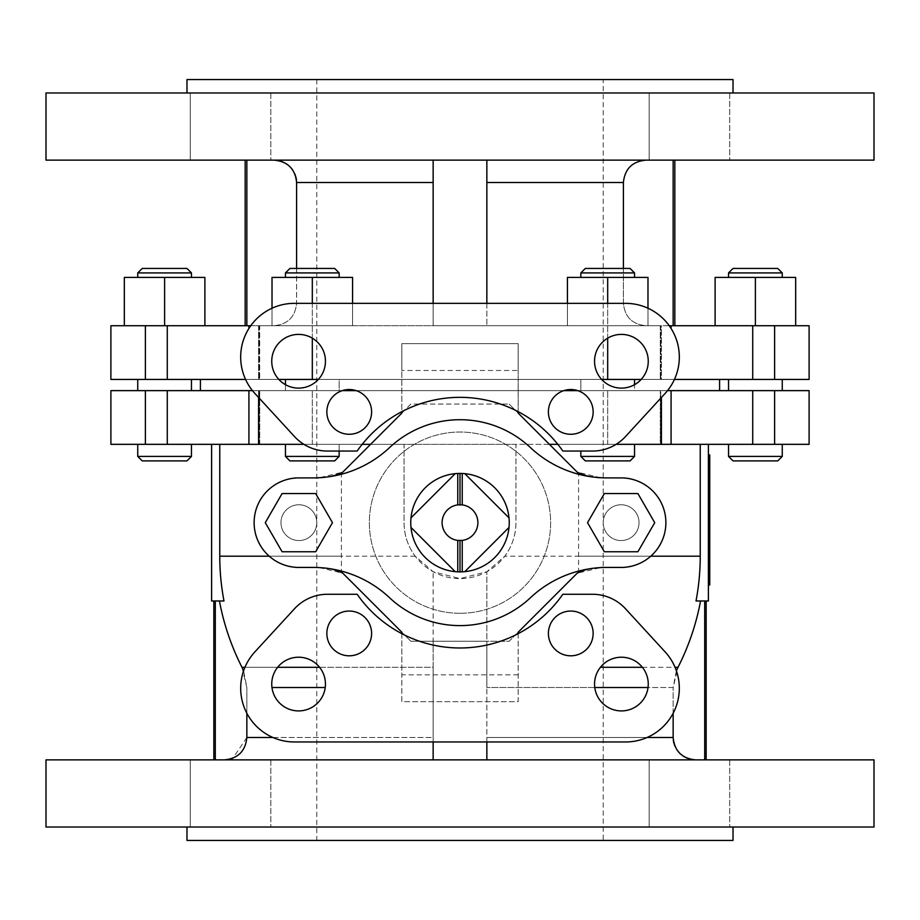 <?xml version="1.0" encoding="UTF-8"?>
<svg xmlns="http://www.w3.org/2000/svg" width="920" height="920" viewBox="0 0 920 920"><rect width="100%" height="100%" fill="white"/><g stroke="black" fill="none" stroke-linecap="round" stroke-linejoin="round"><path stroke-width="0.69" stroke-dasharray="4.6 3.45" d="M634.547 456.423L580.842 456.423L634.547 456.423L630.073 460.897L585.316 460.897L630.073 460.897L585.316 460.897L580.842 456.423L634.547 456.423L634.547 444.337L580.842 444.337L634.547 444.337M339.158 456.423L285.453 456.423L339.158 456.423L334.684 460.897L289.926 460.897L334.684 460.897L289.926 460.897L285.453 456.423L339.158 456.423L339.158 444.337L285.453 444.337L339.158 444.337L285.453 444.337L339.158 444.337L339.158 451.053M285.453 277.392L285.453 272.918L289.926 268.445L334.684 268.445L289.926 268.445L334.684 268.445L339.158 272.918L285.453 272.918L339.158 272.918L339.158 277.392L285.453 277.392L339.158 277.392M580.842 277.392L580.842 272.918L585.316 268.445L630.073 268.445L585.316 268.445L630.073 268.445L634.547 272.918L580.842 272.918L634.547 272.918L634.547 277.392L580.842 277.392L634.547 277.392M603.221 79.568L316.779 79.568L603.221 79.568L603.221 840.431L316.779 840.431L603.221 840.431M316.779 79.568L316.779 840.431M621.126 504.758A17.905 17.905 0 0 1 639.032 522.663A17.905 17.905 0 0 1 621.126 540.558A17.905 17.905 0 0 0 639.032 522.663A17.905 17.905 0 0 0 621.126 504.758A17.905 17.905 0 0 0 603.221 522.663A17.905 17.905 0 0 0 621.126 540.558A17.905 17.905 0 0 1 603.221 522.663A17.905 17.905 0 0 1 621.126 504.758M298.873 504.758A17.905 17.905 0 0 1 316.779 522.663A17.905 17.905 0 0 1 298.873 540.558A17.905 17.905 0 0 0 316.779 522.663A17.905 17.905 0 0 0 298.873 504.758A17.905 17.905 0 0 0 280.968 522.663A17.905 17.905 0 0 0 298.873 540.558A17.905 17.905 0 0 1 280.968 522.663A17.905 17.905 0 0 1 298.873 504.758M460 504.758A17.905 17.905 0 0 0 442.094 522.663A17.905 17.905 0 0 0 460 540.558A17.905 17.905 0 0 0 477.905 522.663A17.905 17.905 0 0 0 460 504.758M331.096 476.422A53.705 53.705 0 0 1 318.596 477.905L298.873 477.905A44.758 44.758 0 0 0 254.115 522.663A44.758 44.758 0 0 0 298.873 567.422L312.984 567.422A111.895 111.895 0 0 1 389.551 597.724A102.936 102.936 0 0 0 530.449 597.724A111.895 111.895 0 0 1 607.016 567.422L621.126 567.422A44.758 44.758 0 0 0 665.884 522.663A44.758 44.758 0 0 0 621.126 477.905L607.016 477.905A111.895 111.895 0 0 1 530.449 447.603A102.936 102.936 0 0 0 389.551 447.603A111.895 111.895 0 0 1 312.984 477.905L298.873 477.905A44.758 44.758 0 0 0 254.115 522.663A44.758 44.758 0 0 0 298.873 567.422L318.596 567.422A53.705 53.705 0 0 1 331.096 568.893M460 613.295A90.632 90.632 0 0 0 550.631 522.663A90.632 90.632 0 0 0 460 432.032A90.632 90.632 0 0 0 369.368 522.663A90.632 90.632 0 0 0 460 613.295A90.632 90.632 0 0 0 550.631 522.663A90.632 90.632 0 0 0 460 432.032A90.632 90.632 0 0 0 369.368 522.663A90.632 90.632 0 0 0 460 613.295M319.585 667.31L433.147 667.31L433.147 641.263L410.872 641.263L509.128 641.263L518.178 632.212L509.128 641.263L486.852 641.263L486.852 667.31L486.852 571.734L486.852 759.874L433.147 759.874L433.147 571.734L433.147 667.31L241.994 667.31A244.697 244.697 0 0 1 219.443 600.978L223.986 600.978A240.235 240.235 0 0 1 219.765 556.186L219.765 444.337L404.053 444.337L404.053 522.663A55.947 55.947 0 0 0 460 578.611L433.147 571.734L415.207 556.186C407.905 546.296 404.179 535.129 404.053 522.663L404.053 444.337L515.947 444.337L515.947 522.663C515.832 535.083 512.106 546.25 504.792 556.186L486.852 571.734L460 578.611A55.947 55.947 0 0 0 515.947 522.663L515.947 444.337L700.235 444.337L700.235 556.186A240.235 240.235 0 0 1 696.014 600.978L700.557 600.978A244.697 244.697 0 0 1 678.005 667.31L600.415 667.31M285.453 379.442L285.453 390.632L339.158 390.632L285.453 390.632L339.158 390.632L339.158 379.442L285.453 379.442L339.158 379.442L285.453 379.442L339.158 379.442L339.158 390.632L285.453 390.632L285.453 384.675M137.747 444.337L191.463 444.337L137.747 444.337M137.747 390.632L191.463 390.632L137.747 390.632M191.463 379.442L137.747 379.442L191.463 379.442M137.747 277.392L191.463 277.392L137.747 277.392M728.536 444.337L782.253 444.337L728.536 444.337M728.536 390.632L782.253 390.632L728.536 390.632M782.253 379.442L728.536 379.442L782.253 379.442M728.536 277.392L782.253 277.392L728.536 277.392M580.842 451.053L580.842 456.423M634.547 379.442L580.842 379.442L580.842 390.632L580.842 379.442L634.547 379.442L580.842 379.442L634.547 379.442L634.547 390.632L580.842 390.632L634.547 390.632L580.842 390.632L634.547 390.632L634.547 384.675M285.453 456.423L285.453 444.337M673.152 160.126L245.168 160.126L674.831 160.126L673.152 160.126L673.152 325.726L646.047 325.726L673.152 325.726M729.732 759.874L729.732 827.011L649.163 827.011L729.732 827.011L649.163 827.011L729.732 827.011L729.732 759.874L649.163 759.874L649.163 827.011L649.163 759.874L729.732 759.874M270.836 759.874L270.836 827.011L190.267 827.011L270.836 827.011L190.267 827.011L270.836 827.011L270.836 759.874L190.267 759.874L190.267 827.011L190.267 759.874L270.836 759.874M186.978 92.989L733.021 92.989L186.978 92.989M270.836 92.989L270.836 160.126L190.267 160.126L270.836 160.126L190.267 160.126L270.836 160.126L270.836 92.989L190.267 92.989L190.267 160.126L190.267 92.989L270.836 92.989M729.732 92.989L729.732 160.126L649.163 160.126L729.732 160.126L649.163 160.126L729.732 160.126L729.732 92.989L649.163 92.989L649.163 160.126L649.163 92.989L729.732 92.989M250.78 325.726L259.704 325.726L259.704 379.442L258.589 379.442L278.829 379.442M641.171 379.442L661.411 379.442L661.411 325.726L607.694 325.726L661.411 325.726L661.411 379.442L248.917 379.442L259.704 379.442L259.704 325.726L110.894 325.726M809.106 325.726L669.219 325.726M809.106 379.442L674.429 379.442M200.41 379.442L719.589 379.442L200.41 379.442M200.41 390.632L719.589 390.632L200.41 390.632M809.106 390.632L667.529 390.632M809.106 444.337L660.295 444.337L660.295 390.632L660.295 444.337L661.411 444.337L258.589 444.337L258.589 390.632L312.305 390.632L258.589 390.632L258.589 397.474M258.589 444.337L110.894 444.337M252.471 390.632L110.894 390.632M401.822 633.65A125.315 125.315 0 0 0 562.844 594.274L592.514 594.274A44.758 44.758 0 0 1 625.473 608.741L665.148 651.923A53.705 53.705 0 0 1 625.6 741.968L294.4 741.968A53.705 53.705 0 0 1 254.851 651.923L294.526 608.741A44.758 44.758 0 0 1 327.485 594.274L357.155 594.274A125.315 125.315 0 0 0 401.822 633.65L401.822 701.684L518.178 701.684L518.178 632.212M298.597 710.918A26.852 26.852 0 0 1 271.745 684.066A26.852 26.852 0 0 1 298.597 657.213A26.852 26.852 0 0 1 325.45 684.066A26.852 26.852 0 0 1 298.597 710.918M621.403 710.918A26.852 26.852 0 0 1 594.55 684.066A26.852 26.852 0 0 1 621.403 657.213A26.852 26.852 0 0 1 648.255 684.066A26.852 26.852 0 0 1 621.403 710.918M570.768 655.81A22.379 22.379 0 0 1 548.389 633.431A22.379 22.379 0 0 1 570.768 611.053A22.379 22.379 0 0 1 593.147 633.431A22.379 22.379 0 0 1 570.768 655.81M349.232 655.81A22.379 22.379 0 0 1 326.853 633.431A22.379 22.379 0 0 1 349.232 611.053A22.379 22.379 0 0 1 371.611 633.431A22.379 22.379 0 0 1 349.232 655.81M298.597 334.397A26.852 26.852 0 0 0 271.745 361.261A26.852 26.852 0 0 0 298.597 388.113A26.852 26.852 0 0 0 325.45 361.261A26.852 26.852 0 0 0 298.597 334.397M621.403 334.397A26.852 26.852 0 0 0 594.55 361.261A26.852 26.852 0 0 0 621.403 388.113A26.852 26.852 0 0 0 648.255 361.261A26.852 26.852 0 0 0 621.403 334.397M570.768 389.516A22.379 22.379 0 0 0 548.389 411.895A22.379 22.379 0 0 0 570.768 434.274A22.379 22.379 0 0 0 593.147 411.895A22.379 22.379 0 0 0 570.768 389.516M349.232 389.516A22.379 22.379 0 0 0 326.853 411.895A22.379 22.379 0 0 0 349.232 434.274A22.379 22.379 0 0 0 371.611 411.895A22.379 22.379 0 0 0 349.232 389.516M186.978 827.011L733.021 827.011L186.978 827.011M215.303 759.874L224.319 759.874L215.303 759.874L215.303 600.978L213.842 600.978L219.443 600.978L215.303 600.978M461.472 571.872A49.231 49.231 0 0 0 509.231 522.663A49.231 49.231 0 0 0 461.472 473.443M401.822 411.666A125.315 125.315 0 0 1 518.178 411.666L518.178 343.631L401.822 343.631L401.822 370.484L518.178 370.484L518.178 343.631L401.822 343.631L401.822 411.666A125.315 125.315 0 0 0 357.155 451.053L327.485 451.053A44.758 44.758 0 0 1 294.526 436.574L254.851 393.403A53.705 53.705 0 0 1 294.4 303.347L625.6 303.347A53.705 53.705 0 0 1 665.148 393.403L625.473 436.574A44.758 44.758 0 0 1 592.514 451.053L562.844 451.053A125.315 125.315 0 0 0 518.178 411.666M588.904 568.893A53.705 53.705 0 0 1 601.404 567.422L621.126 567.422A44.758 44.758 0 0 0 665.884 522.663A44.758 44.758 0 0 0 621.126 477.905L601.404 477.905A53.705 53.705 0 0 1 588.904 476.422M315.675 493.568L282.083 493.568L265.282 522.663L282.083 551.747L315.675 551.747L332.465 522.663L315.675 493.568M458.528 473.443A49.231 49.231 0 0 0 410.768 522.663A49.231 49.231 0 0 0 458.528 571.872M637.917 493.568L604.325 493.568L587.535 522.663L604.325 551.747L637.917 551.747L654.718 522.663L637.917 493.568M509.001 517.856L464.807 473.662M464.807 571.653L509.001 527.459M410.998 527.459L455.193 571.653M755.389 325.726L795.673 325.726L755.389 325.726L755.389 277.392L715.116 277.392L715.116 325.726M352.578 303.347L352.578 325.726L312.305 325.726L352.578 325.726L352.578 277.392L272.021 277.392L352.578 277.392L272.021 277.392L272.021 325.726L352.578 325.726L258.589 325.726L647.979 325.726L272.021 325.726L272.021 308.234M660.732 325.726L660.732 379.442L660.732 325.726M623.404 268.445L623.404 303.347C624.795 316.986 632.339 324.449 646.047 325.726L433.147 325.726L646.047 325.726C632.373 324.472 624.83 317.02 623.404 303.347L623.404 182.505C624.795 168.877 632.339 161.414 646.047 160.126M433.147 160.126L433.147 325.726L246.847 325.726L433.147 325.726L433.147 182.505L433.147 325.726L433.147 303.347L296.596 303.347L296.596 268.445M246.847 325.726L245.168 325.726L246.847 325.726L246.847 160.126M647.979 308.234L647.979 325.726L607.694 325.726L647.979 325.726L647.979 277.392L567.422 277.392L647.979 277.392L567.422 277.392L567.422 325.726L607.694 325.726L567.422 325.726L567.422 303.347M164.611 325.726L124.326 325.726L204.884 325.726L164.611 325.726L164.611 277.392L124.326 277.392L124.326 325.726M486.852 303.347L623.404 303.347L486.852 303.347L486.852 182.505L486.852 325.726L486.852 160.126M296.47 180.136L296.596 303.347C295.205 316.986 287.661 324.449 273.953 325.726C287.627 324.472 295.171 317.02 296.596 303.347L433.147 303.347M874 160.126L46 160.126M874 92.989L46 92.989M577.737 390.632L342.263 390.632M356.201 390.632L563.799 390.632M708.4 495.477L708.4 506.851L708.4 493.936L708.4 495.477L709.745 495.477L709.745 500.595L708.4 500.595L709.745 500.572L709.745 506.851L708.4 506.851M708.4 520.662L708.4 509.427L708.4 522.859L708.4 520.662L709.745 520.662L709.745 509.691L708.4 509.691L708.4 514.337L708.4 507.104L708.4 509.691L709.745 509.691L709.745 514.337L708.4 514.337L709.745 514.337L709.745 508.772L708.4 508.772M709.745 527.562L709.745 537.832L709.745 519.57L709.745 534.991L709.745 522.077L708.4 522.077L708.4 537.832L708.4 519.57L708.4 534.991L708.4 522.077L709.745 522.077L709.745 527.505L708.4 527.505L709.745 527.505L709.745 519.236L708.4 519.236L709.745 519.236L709.745 527.562L708.4 527.562M708.4 585.016L709.745 585.016L709.745 550.999L708.4 550.999L708.4 454.94L708.4 585.016L708.4 550.999L709.745 550.999L709.745 581.44L709.745 454.94M700.557 600.978L708.4 600.978L708.4 444.337L549.412 444.337M708.4 486.553L708.4 511.612L708.4 486.553L709.745 486.553L708.4 486.553M708.4 543.846L708.4 518.776L708.4 543.846L709.745 543.846L708.4 543.846M708.4 545.066L708.4 561.591L708.4 545.066L709.745 545.066L709.745 561.591L709.745 545.066M709.745 538.441L709.745 525.952L709.745 538.602L708.4 538.602L708.4 525.952L708.4 538.602L709.745 538.602L709.745 541.443L708.4 541.443L709.745 541.443L709.745 538.441L708.4 538.441M642.39 667.31L675.05 667.31M621.126 567.422C634.213 569.216 665.275 555.784 665.884 522.663C665.275 489.532 634.213 476.1 621.126 477.905L601.404 477.905L577.219 472.144L578.611 473.535L578.611 571.791L577.219 573.172L601.404 567.422M370.587 444.337L211.6 444.337L211.6 600.978L219.443 600.978M244.95 667.31L277.61 667.31M410.872 641.263L401.822 632.212L410.872 641.263M298.873 477.905C285.786 476.1 254.725 489.532 254.115 522.663C254.725 555.784 285.786 569.216 298.873 567.422L318.596 567.422L342.78 573.172L341.389 571.791L341.389 473.535L342.78 472.144L318.596 477.905M211.6 444.337L219.765 444.337M303.91 444.337L362.169 444.337M660.732 444.337L661.411 444.337L660.732 444.337L660.732 390.632L660.732 444.337M557.83 444.337L616.089 444.337M700.235 444.337L708.4 444.337M486.852 741.968L486.852 641.263L433.147 641.263L433.147 741.968M673.152 713.23L673.152 687.516L673.152 737.495L486.852 737.495L486.852 687.516L486.852 759.874L704.697 759.874L486.852 759.874L486.852 737.495L647.059 737.495M272.941 737.495L433.147 737.495L433.147 759.874L224.319 759.874L433.147 759.874L433.147 687.516L433.147 737.495L246.847 737.495L246.847 687.516L246.847 713.23M874 759.874L46 759.874M704.697 759.874L706.157 759.874L704.697 759.874L704.697 600.978M433.147 759.874L486.852 759.874M518.178 413.114L509.128 404.053L518.178 413.114L518.178 370.484M401.822 413.114L410.872 404.053L509.128 404.053L410.872 404.053L401.822 413.114L401.822 370.484M577.219 472.144L578.611 473.535L578.611 571.791L577.219 573.172M342.78 573.172L341.389 571.791L341.389 473.535L342.78 472.144M874 827.011L46 827.011M733.021 840.431L186.978 840.431M518.178 674.831L401.822 674.831L401.822 632.212M518.178 633.65L518.178 701.684L401.822 701.684L401.822 674.831M594.769 687.516L486.852 687.516L486.852 667.31L486.852 687.516L673.152 687.516L678.005 667.31M433.147 667.31L433.147 687.516L433.147 667.31M241.994 667.31L246.847 687.516L243.605 670.829M246.847 737.495L232.898 758.183M231.748 758.62L224.319 759.874M676.395 670.818L673.152 687.516L648.036 687.516M693.76 759.793L691.265 759.437M688.263 758.62L687.044 758.16M683.203 756.125L679.776 753.342M676.97 749.949L674.877 746.085M673.739 742.601L673.578 741.865M673.279 739.852L673.152 737.495M709.745 472.236L709.745 469.096L709.745 472.236L708.4 472.236L708.4 475.364L708.4 469.096L708.4 472.236M709.745 465.968L708.4 465.968M709.745 478.492L708.4 478.492M709.745 459.701L708.4 459.701M709.745 567.111L708.4 567.111L709.745 567.111M709.745 554.587L708.4 554.587L708.4 547.906L708.4 558.75L708.4 554.599L709.745 554.587L709.745 547.906L709.745 558.75L709.745 554.599L708.4 554.599M709.745 581.44L708.4 581.44L709.745 581.44M709.745 547.423L708.4 547.423L709.745 547.423M709.745 518.776L708.4 518.776L709.745 518.776M709.745 515.2L708.4 515.2L709.745 515.2M709.745 511.612L708.4 511.612L709.745 511.612M709.745 476.985L708.4 476.985M709.745 489.52L708.4 489.52M709.745 484.759L708.4 484.759M709.745 475.364L708.4 475.364M709.745 469.096L708.4 469.096M709.745 550.999L708.4 550.999L709.745 550.999L709.745 553.84L708.4 553.84L709.745 553.84L709.745 540.419L708.4 540.419L709.745 540.419L709.745 550.999L708.4 550.999L709.745 550.999L709.745 541.96L708.4 541.96L709.745 541.96L709.745 550.999M709.745 527.804L708.4 527.804L709.745 527.781M709.745 534.991L708.4 534.991M709.745 534.244L708.4 534.244M709.745 527.838L708.4 527.838M709.745 522.169L708.4 522.169M709.745 519.57L708.4 519.57M709.745 537.832L708.4 537.832M709.745 508.772L709.745 507.104L708.4 507.104L709.745 507.104L709.745 520.662M709.745 554.369L708.4 554.369M709.745 561.591L708.4 561.591L709.745 561.591M709.745 548.216L708.4 548.216M709.745 551.137L708.4 551.137M709.745 558.75L708.4 558.75L709.745 558.75M709.745 549.838L708.4 549.838M709.745 547.906L708.4 547.906M709.745 551.333L708.4 551.333M709.745 554.668L708.4 554.668M709.745 528.954L708.4 528.954M709.745 525.952L708.4 525.952L709.745 525.952M709.745 528.793L708.4 528.793L709.745 528.793M709.745 520.271L709.745 512.014L709.745 520.271L708.4 520.271L708.4 512.014L708.4 520.271L709.745 520.271M709.745 515.499L708.4 515.499M709.745 509.691L708.4 509.691M709.745 522.859L708.4 522.859M709.745 515.798L708.4 515.798M709.745 509.427L708.4 509.427M709.745 515.384L708.4 515.384M709.745 517.868L708.4 517.868M709.745 515.672L708.4 515.672M709.745 513.199L708.4 513.199M709.745 512.267L708.4 512.267M709.745 516.097L708.4 516.097M709.745 515.993L708.4 515.993M709.745 512.014L708.4 512.014M709.745 506.851L709.745 493.936L708.4 493.936M709.745 493.936L709.745 495.477M709.745 499.847L708.4 499.847M709.745 503.435L708.4 503.435M709.745 502.412L708.4 502.412M709.745 494.971L708.4 494.971L709.745 494.971M709.745 504.528L708.4 504.528M709.745 506.586L708.4 506.586M709.745 504.01L708.4 504.01M709.745 500.56L708.4 500.56M709.745 496.524L708.4 496.524M709.745 504.263L708.4 504.263M318.354 379.442L601.645 379.442M245.571 379.442L110.894 379.442M733.021 79.568L186.978 79.568M276.218 160.241L278.369 160.563M281.635 161.46L282.555 161.805M286.453 163.852L289.915 166.646M292.733 170.027L294.86 173.926M607.694 303.347L607.694 379.442M607.694 277.392L607.694 338.157M567.422 277.392L567.422 325.726L567.422 277.392M647.979 277.392L647.979 325.726L647.979 277.392M312.305 303.347L312.305 379.442M312.305 277.392L312.305 338.157M272.021 277.392L272.021 325.726L272.021 277.392M352.578 277.392L352.578 325.726L352.578 277.392M755.389 277.392L795.673 277.392L795.673 325.726M164.611 277.392L204.884 277.392L204.884 325.726M580.842 272.918L634.547 272.918M777.768 268.445L733.021 268.445M728.536 272.918L782.253 272.918M782.253 456.423L728.536 456.423M733.021 460.897L777.768 460.897M186.978 268.445L142.232 268.445M137.747 272.918L191.463 272.918M191.463 456.423L137.747 456.423M142.232 460.897L186.978 460.897M285.453 272.918L339.158 272.918M455.193 473.662L410.998 517.856M259.267 325.726L259.267 379.442L259.267 325.726M248.917 325.726L248.917 328.497M774.606 325.726L774.606 379.442M671.082 444.337L671.082 390.632M312.305 444.337L312.305 390.632L312.305 444.337M145.394 444.337L145.394 390.632M259.267 444.337L259.267 390.632L259.267 444.337M700.235 556.186L504.792 556.186M486.852 182.505L623.404 182.505M296.596 182.505L433.147 182.505M578.611 556.186L650.773 556.186M415.207 556.186L219.765 556.186M269.226 556.186L341.389 556.186M271.964 687.516L325.231 687.516M607.694 444.337L607.694 390.632L607.694 444.337M167.279 444.337L167.279 390.632M248.917 444.337L248.917 390.632M752.721 444.337L752.721 390.632M709.745 554.702L708.4 554.702M671.082 328.497L671.082 325.726M752.721 325.726L752.721 379.442M167.279 325.726L167.279 379.442M661.411 397.474L661.411 444.337M259.704 444.337L259.704 390.632L259.704 444.337M660.295 325.726L660.295 379.442L660.295 325.726M258.589 325.726L258.589 379.442L258.589 325.726"/><path stroke-width="1.38" d="M634.547 456.423L630.073 460.897L585.316 460.897L580.842 456.423L634.547 456.423L634.547 444.337M782.253 456.423L777.768 460.897L733.021 460.897L728.536 456.423L782.253 456.423L782.253 444.337M191.463 456.423L186.978 460.897L142.232 460.897L137.747 456.423L191.463 456.423L191.463 444.337M339.158 456.423L334.684 460.897L289.926 460.897L285.453 456.423L339.158 456.423L339.158 451.053M289.926 268.445L334.684 268.445L339.158 272.918L285.453 272.918L289.926 268.445M142.232 268.445L186.978 268.445L191.463 272.918L137.747 272.918L142.232 268.445M733.021 268.445L777.768 268.445L782.253 272.918L728.536 272.918L733.021 268.445M585.316 268.445L630.073 268.445L634.547 272.918L580.842 272.918L585.316 268.445M457.757 540.419L462.242 540.419A17.905 17.905 0 0 0 462.242 504.896L457.757 504.896A17.905 17.905 0 0 0 457.757 540.419L457.757 571.837L460 571.895A49.231 49.231 0 0 0 461.472 571.872M460 419.716A102.936 102.936 0 0 0 389.551 447.603A111.895 111.895 0 0 1 312.984 477.905L298.873 477.905A44.758 44.758 0 0 0 254.115 522.663A44.758 44.758 0 0 0 298.873 567.422L312.984 567.422A111.895 111.895 0 0 1 389.551 597.724A102.936 102.936 0 0 0 530.449 597.724A111.895 111.895 0 0 1 607.016 567.422L621.126 567.422A44.758 44.758 0 0 0 665.884 522.663A44.758 44.758 0 0 0 621.126 477.905L607.016 477.905A111.895 111.895 0 0 1 530.449 447.603A102.936 102.936 0 0 0 460 419.716M285.453 456.423L285.453 444.337M285.453 384.675L285.453 379.442M339.158 277.392L339.158 272.918M285.453 277.392L285.453 272.918M137.747 456.423L137.747 444.337M191.463 390.632L191.463 379.442M137.747 390.632L137.747 379.442M191.463 277.392L191.463 272.918M137.747 277.392L137.747 272.918M728.536 456.423L728.536 444.337M782.253 390.632L782.253 379.442M728.536 390.632L728.536 379.442M782.253 277.392L782.253 272.918M728.536 277.392L728.536 272.918M580.842 456.423L580.842 451.053M634.547 384.675L634.547 379.442M634.547 277.392L634.547 272.918M580.842 277.392L580.842 272.918M674.831 160.126L674.831 325.726M186.978 92.989L186.978 79.568L733.021 79.568L733.021 92.989M46 92.989L874 92.989L874 160.126L46 160.126L46 92.989M669.219 325.726L809.106 325.726L809.106 379.442L674.429 379.442M200.41 379.442L200.41 390.632M719.589 379.442L719.589 390.632M258.589 397.474L258.589 444.337L110.894 444.337L110.894 390.632L252.471 390.632M460 647.979A125.315 125.315 0 0 0 562.844 594.274L592.514 594.274A44.758 44.758 0 0 1 625.473 608.741L665.148 651.923A53.705 53.705 0 0 1 625.6 741.968L294.4 741.968A53.705 53.705 0 0 1 254.851 651.923L294.526 608.741A44.758 44.758 0 0 1 327.485 594.274L357.155 594.274A125.315 125.315 0 0 0 460 647.979M298.597 710.918A26.852 26.852 0 0 1 271.745 684.066A26.852 26.852 0 0 1 298.597 657.213A26.852 26.852 0 0 1 325.45 684.066A26.852 26.852 0 0 1 298.597 710.918M621.403 710.918A26.852 26.852 0 0 1 594.55 684.066A26.852 26.852 0 0 1 621.403 657.213A26.852 26.852 0 0 1 648.255 684.066A26.852 26.852 0 0 1 621.403 710.918M570.768 655.81A22.379 22.379 0 0 1 548.389 633.431A22.379 22.379 0 0 1 570.768 611.053A22.379 22.379 0 0 1 593.147 633.431A22.379 22.379 0 0 1 570.768 655.81M349.232 655.81A22.379 22.379 0 0 1 326.853 633.431A22.379 22.379 0 0 1 349.232 611.053A22.379 22.379 0 0 1 371.611 633.431A22.379 22.379 0 0 1 349.232 655.81M298.597 334.397A26.852 26.852 0 0 0 271.745 361.261A26.852 26.852 0 0 0 298.597 388.113A26.852 26.852 0 0 0 325.45 361.261A26.852 26.852 0 0 0 298.597 334.397M621.403 334.397A26.852 26.852 0 0 0 594.55 361.261A26.852 26.852 0 0 0 621.403 388.113A26.852 26.852 0 0 0 648.255 361.261A26.852 26.852 0 0 0 621.403 334.397M570.768 389.516A22.379 22.379 0 0 0 548.389 411.895A22.379 22.379 0 0 0 570.768 434.274A22.379 22.379 0 0 0 593.147 411.895A22.379 22.379 0 0 0 570.768 389.516M349.232 389.516A22.379 22.379 0 0 0 326.853 411.895A22.379 22.379 0 0 0 349.232 434.274A22.379 22.379 0 0 0 371.611 411.895A22.379 22.379 0 0 0 349.232 389.516M186.978 827.011L186.978 840.431L733.021 840.431L733.021 827.011M46 827.011L874 827.011L874 759.874L46 759.874L46 827.011M213.842 759.874L213.842 600.978M464.807 571.653L509.001 527.459A49.231 49.231 0 0 1 462.242 571.837L460 571.895L460 540.558M461.472 473.443A49.231 49.231 0 0 0 460 473.432A49.231 49.231 0 0 0 458.528 473.443M509.001 527.459A49.231 49.231 0 0 0 462.242 473.478L457.757 473.478A49.231 49.231 0 0 0 410.998 527.459A49.231 49.231 0 0 0 457.757 571.837M588.904 476.422A53.705 53.705 0 0 1 577.219 472.144L518.178 413.114L518.178 411.666M401.822 411.666L401.822 413.114L342.78 472.144A53.705 53.705 0 0 1 331.096 476.422M318.596 477.905L298.873 477.905M331.096 568.893A53.705 53.705 0 0 1 342.78 573.172L401.822 632.212L401.822 633.65M518.178 632.212L577.219 573.172L518.178 632.212L518.178 633.65M577.219 573.172A53.705 53.705 0 0 1 588.904 568.893M601.404 567.422L621.126 567.422M458.528 571.872A49.231 49.231 0 0 0 460 571.895M462.242 504.896L462.242 473.478M460 504.758L460 473.432M457.757 504.896L457.757 473.478M455.193 473.662L410.998 517.856M410.998 527.459L455.193 571.653M462.242 571.837L462.242 540.419M509.001 517.856L464.807 473.662M167.279 325.726L167.279 379.442L145.394 379.442L145.394 325.726L145.394 379.442L110.894 379.442L110.894 325.726L250.78 325.726M646.047 160.126C632.373 161.38 624.83 168.843 623.404 182.505L623.404 268.445M296.596 268.445L296.596 182.505C295.205 168.877 287.661 161.414 273.953 160.126L276.218 160.241M752.721 390.632L809.106 390.632L809.106 444.337L774.606 444.337L774.606 390.632L774.606 444.337L752.721 444.337L752.721 390.632L667.529 390.632M342.263 390.632L356.201 390.632M563.799 390.632L577.737 390.632M650.773 556.186L700.235 556.186A240.235 240.235 0 0 1 696.014 600.978L708.4 600.978L708.4 444.337M600.415 667.31L642.39 667.31M675.05 667.31L678.005 667.31A244.697 244.697 0 0 0 700.557 600.978M219.443 600.978A244.697 244.697 0 0 0 241.994 667.31L244.95 667.31M277.61 667.31L319.585 667.31M401.822 632.212L342.78 573.172M219.765 444.337L219.765 556.186A240.235 240.235 0 0 0 223.986 600.978L211.6 600.978L211.6 444.337M342.78 472.144L370.587 444.337L362.169 444.337M700.235 556.186L700.235 444.337M557.83 444.337L549.412 444.337L577.219 472.144M215.303 600.978L215.303 759.874M258.589 444.337L303.91 444.337M616.089 444.337L752.721 444.337M647.059 737.495L673.152 737.495L673.152 713.23M246.847 713.23L246.847 737.495L272.941 737.495M704.697 600.978L704.697 759.874M327.485 451.053L357.155 451.053A125.315 125.315 0 0 1 562.844 451.053L592.514 451.053A44.758 44.758 0 0 0 625.473 436.574L665.148 393.403A53.705 53.705 0 0 0 625.6 303.347L294.4 303.347A53.705 53.705 0 0 0 254.851 393.403L294.526 436.574A44.758 44.758 0 0 0 327.485 451.053M549.412 444.337L518.178 413.114M401.822 413.114L370.587 444.337M486.852 741.968L486.852 759.874M433.147 741.968L433.147 759.874M243.605 670.829L241.994 667.31M224.319 759.874C237.958 758.597 245.467 751.134 246.847 737.495M232.898 758.183L231.748 758.62M678.005 667.31L676.395 670.818M673.152 737.495C674.509 751.099 682.019 758.563 695.681 759.874L693.76 759.793M691.265 759.437L688.263 758.62M687.044 758.16L683.203 756.125M679.776 753.342L676.97 749.949M674.877 746.085L673.739 742.601M673.578 741.865L673.279 739.852M708.4 454.94L709.745 454.94L709.745 585.016L708.4 585.016M709.745 470.603L708.4 470.603M601.645 379.442L641.171 379.442M278.829 379.442L318.354 379.442M167.279 379.442L245.571 379.442M486.852 160.126L486.852 303.347M433.147 161.207L433.147 303.347M246.847 160.126L246.847 325.726M278.369 160.563L281.635 161.46M282.555 161.805L286.453 163.852M289.915 166.646L292.733 170.027M294.86 173.926L296.125 177.986M296.148 178.123L296.47 180.136M673.152 160.126L673.152 325.726M567.422 303.347L567.422 277.392L607.694 277.392L607.694 303.347M607.694 277.392L647.979 277.392L647.979 308.234M272.021 308.234L272.021 277.392L312.305 277.392L312.305 303.347M312.305 277.392L352.578 277.392L352.578 303.347M755.389 325.726L755.389 277.392L715.116 277.392L715.116 325.726M755.389 277.392L795.673 277.392L795.673 325.726M164.611 325.726L164.611 277.392L124.326 277.392L124.326 325.726M164.611 277.392L204.884 277.392L204.884 325.726M315.675 493.568L282.083 493.568L265.282 522.663L282.083 551.747L315.675 551.747L332.465 522.663L315.675 493.568M637.917 493.568L604.325 493.568L587.535 522.663L604.325 551.747L637.917 551.747L654.718 522.663L637.917 493.568M623.404 182.505L486.852 182.505M433.147 182.505L296.596 182.505M219.765 556.186L269.226 556.186M648.036 687.516L594.769 687.516M325.231 687.516L271.964 687.516M671.082 444.337L671.082 390.632M248.917 444.337L248.917 390.632M167.279 444.337L167.279 390.632M145.394 444.337L145.394 390.632M607.694 338.157L607.694 379.442M671.082 325.726L671.082 328.497M752.721 325.726L752.721 379.442M774.606 325.726L774.606 379.442M248.917 325.726L248.917 328.497M312.305 338.157L312.305 379.442M706.157 759.874L706.157 600.978M661.411 444.337L661.411 397.474M245.168 160.126L245.168 325.726"/></g></svg>
